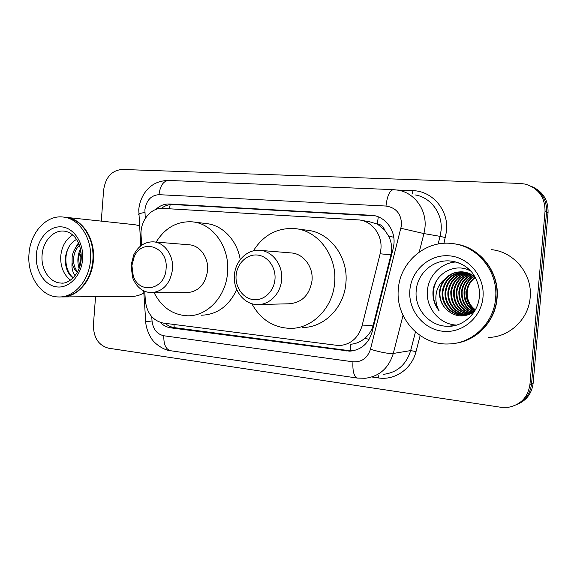 <?xml version="1.0" encoding="UTF-8"?>
<svg xmlns="http://www.w3.org/2000/svg" width="577" height="577" viewBox="0 0 577 577"><rect width="100%" height="100%" fill="white"/><g stroke="black" fill="none" stroke-linecap="round" stroke-linejoin="round"><path stroke-width="0.87" d="M350.405 350.758L350.47 344.238C355.735 343.914 360.531 341.916 364.859 338.266C368.999 334.775 371.79 330.383 373.232 325.082L390.954 254.861L391.668 250.209C391.87 245.196 390.838 240.465 388.573 236L384.563 229.927C383.294 226.364 380.878 224.388 377.322 223.999L378.288 216.844M144.748 291.335L145.354 300.646C146.919 313.282 152.927 320.769 163.399 323.106L339.103 345.623C350.614 344.599 358.245 338.064 361.995 326.027L380.135 253.779L380.928 248.997C382.356 234.853 372.151 221.344 359.327 219.96L162.764 208.405C150.763 207.352 139.829 221.251 141.084 235.517L141.718 245.175M377.322 223.999L384.563 229.927M376.882 223.97L369.778 221.82L361.404 220.327M160.146 322.355C163.255 325.45 166.818 327.289 170.835 327.859L349.77 351.184C361.014 350.095 368.458 343.704 372.107 331.999L393.175 248.557L393.961 243.855C395.353 230.05 385.422 216.865 372.836 215.38L169.436 204.006C164.344 203.818 159.771 205.65 155.725 209.509M161.286 208.384C164.914 205.643 168.845 204.359 173.078 204.547L375.403 215.892M451.957 298.807L451.632 290.361M101.271 221.121L103.636 189.992C105.577 177.233 111.758 170.388 122.173 169.45L520.093 183.421L525.33 184.121C538.615 188.297 545.186 197.428 545.027 211.535L529.938 384.426C528.034 397.026 520.937 404.636 508.654 407.254L500.721 407.254L108.548 348.198C98.465 345.385 93.424 337.552 93.424 324.721L95.544 296.701M532.492 186.854C543.245 191.968 548.431 200.565 548.049 212.639L533.155 383.164L531.554 383.792C530.306 393.788 525.178 400.82 516.177 404.874C525.178 400.82 530.306 393.788 531.554 383.792L546.549 212.091L531.554 383.792L529.938 384.426M530.89 186.126C541.709 191.275 546.931 199.93 546.549 212.091C546.931 199.93 541.709 191.275 530.89 186.126M353.463 350.729L348.775 350.6L174.485 327.642C171.03 327.159 167.893 325.724 165.065 323.322M533.155 383.164C531.915 393.088 526.815 400.07 517.879 404.109M455.563 244.035C480.021 247.172 499.805 272.315 497.078 298.244C495.434 320.725 477.54 340.019 456.4 343.091M491.438 249.653C514.006 251.687 532.665 274.183 530.169 297.494C528.64 319.232 509.361 337.206 488.315 337.444M454.741 243.905C479.429 246.783 499.574 272.092 496.819 298.251C495.16 320.949 476.948 340.372 455.578 343.228M398.339 289.063C399.998 262.232 425.364 240.018 452.13 243.537C477.41 245.773 498.456 271.515 495.614 298.28C493.876 323.228 472.13 343.769 448.553 343.957C419.782 345.371 395.238 317.581 398.339 289.063M456.349 325.075C439.364 324.317 425.617 307.642 427.413 290.657C428.444 275.741 441.008 262.852 455.816 261.987M464.139 272.041C452.245 273.217 445.184 279.708 442.963 291.529C441.528 303.452 451.149 315.179 463.079 315.028C467.204 315.013 470.919 313.917 474.215 311.746M463.8 271.991C451.697 273.022 444.506 279.535 442.234 291.529C440.792 303.473 450.435 315.23 462.386 315.078C467.009 315.056 471.113 313.693 474.698 310.974M465.488 272.286C454.416 273.988 447.867 280.408 445.855 291.536C444.427 303.343 453.976 314.963 465.812 314.818L465.473 314.869M466.158 314.818L469.065 314.58M465.156 272.214C453.875 273.794 447.197 280.234 445.134 291.536C443.706 303.372 453.284 315.02 465.141 314.869M465.819 314.862L469.404 314.451M466.815 272.611C456.558 274.775 450.514 281.086 448.69 291.544C447.348 302.737 455.996 313.931 467.146 314.552M467.493 314.573L468.192 314.667M466.49 272.524C456.025 274.58 449.851 280.92 447.983 291.544C446.62 302.889 455.491 314.191 466.815 314.624M467.161 314.645L467.846 314.667M468.531 314.66L468.892 314.645M468.12 273.022C458.665 275.582 453.118 281.756 451.474 291.544C451.286 303.747 456.948 311.299 468.452 314.191M468.805 314.241L469.671 314.342M467.796 272.914C458.145 275.38 452.469 281.59 450.781 291.544C450.615 303.935 456.4 311.515 468.127 314.292M469.397 273.512C460.742 276.412 455.679 282.42 454.207 291.551C453.948 303.012 459.119 310.412 469.736 313.751M469.079 273.383C460.23 276.203 455.044 282.254 453.529 291.551C453.284 303.192 458.578 310.635 469.418 313.866M470.652 274.097C462.783 277.263 458.196 283.091 456.897 291.558C456.573 302.298 461.275 309.51 470.998 313.21M470.342 273.938C462.278 277.047 457.575 282.918 456.227 291.558C455.917 302.471 460.734 309.741 470.681 313.354M471.885 274.76C464.788 278.157 460.67 283.761 459.537 291.565C459.162 301.583 463.396 308.587 472.231 312.583M471.582 274.587C464.29 277.934 460.057 283.595 458.881 291.565C458.52 301.757 462.869 308.825 471.921 312.748M473.104 275.517C466.75 279.095 463.093 284.447 462.134 291.565C461.723 300.869 465.488 307.635 473.436 311.861M472.801 275.323C466.259 278.857 462.494 284.273 461.492 291.565C461.088 301.05 464.968 307.88 473.14 312.049M474.294 276.383C468.697 280.061 465.502 285.125 464.687 291.573C464.24 300.148 467.55 306.639 474.619 311.032M473.998 276.152C468.214 279.816 464.896 284.959 464.059 291.573C463.612 300.328 467.038 306.892 474.33 311.248M475.304 277.472C470.565 281.165 467.868 285.867 467.204 291.58C466.706 299.189 469.426 305.262 475.369 309.806M475.116 277.14C470.132 280.84 467.283 285.651 466.577 291.58C466.093 299.434 468.964 305.622 475.188 310.137M462.761 271.882C451.466 271.01 441.052 280.436 440.027 291.522C439.436 298.54 441.607 304.562 446.548 309.597C455.21 317.206 464.435 317.927 474.2 311.76M446.548 309.597C441.47 304.656 439.147 298.634 439.58 291.522C440.006 286.949 441.665 282.896 444.542 279.369C449.303 274.032 455.311 271.536 462.566 271.868C467.399 272.322 471.553 274.025 475.03 276.974M470.745 271.125C455.39 261.987 434.632 273.686 433.038 291.053L432.959 291.746C432.627 298.893 434.697 305.283 439.176 310.909C435.815 304.8 434.993 298.266 436.717 291.32C438.022 286.509 440.633 282.528 444.542 279.369M474.958 310.57C468.697 305.716 465.689 299.304 465.927 291.335M436.436 280.999C431.459 291.399 432.368 301.374 439.176 310.909M236.094 275.496C236.952 263.711 246.682 254.089 257.104 255.012C267.533 255.755 276.037 267.129 274.984 279.225C274.089 291.342 263.913 300.891 253.534 299.643C243.141 298.576 235.084 287.274 236.094 275.496M234.421 275.186C235.293 260.927 247.259 249.055 259.895 250.353C272.539 251.038 283.076 265.045 281.619 279.701C280.725 293.65 269.344 305.125 257.349 304.555C244.006 304.562 232.928 290.123 234.421 275.186M259.325 304.512L288.889 303.79C301.908 302.817 309.618 295.049 312.034 280.487C313.412 266.754 303.358 253.62 291.284 252.95L259.895 250.353M253.353 250.858C263.458 234.94 277.342 227.518 294.984 228.6C318.093 230.512 337.307 255.957 334.631 282.622C332.951 307.967 312.215 328.775 290.281 328.378C273.361 327.729 260.544 319.492 251.81 303.668M296.895 228.86L307.029 230.23C329.698 232.12 348.53 256.909 345.911 282.874C344.274 307.548 323.964 327.823 302.435 327.455M131.909 265.514L134.167 256.866C142.101 237.666 168.542 246.999 166.082 268.788C165.181 290 138.949 294.991 133.208 275.676L131.909 265.514M131.029 265.283L133.763 254.825C138.329 245.961 144.906 241.64 153.496 241.864C164.611 242.448 173.828 255.524 172.523 269.257C170.215 283.963 163.01 291.774 150.9 292.683C142.339 291.933 136.237 286.899 132.602 277.573L131.029 265.283M152.025 292.683L186.797 292.654C198.452 291.796 205.383 284.447 207.583 270.613C208.831 257.695 199.959 245.384 189.263 244.807L153.496 241.864M156.143 242.088C165.13 227.727 177.197 220.984 192.35 221.849C212.906 223.422 229.985 247.324 227.554 272.503C226.011 296.636 207.186 316.456 187.503 315.792C172.79 315.013 161.654 307.31 154.102 292.683M193.446 221.986L206.177 223.551C222.462 225.008 237.125 240.205 240.234 259.657M236.758 289.596C228.881 306.106 217.103 314.653 201.438 315.222M65.728 217.32L65.771 217.32C81.977 218.387 95.385 238.618 93.416 260.025C92.161 280.487 77.354 297.443 61.89 296.939M65.771 217.32L134.78 224.713L139.439 225.643M62.799 217.002C79.042 218.07 92.486 238.38 90.51 259.881C89.24 280.667 74.087 297.782 58.436 296.953C41.054 296.96 26.975 275.907 28.987 254.053C30.199 232.87 46.102 214.99 62.799 217.002L65.23 217.262C76.308 218.762 84.516 225.874 89.875 238.597C92.414 245.312 93.424 252.445 92.89 259.996C92.349 266.79 90.603 273.044 87.661 278.763C80.96 290.743 72.031 296.802 60.881 296.939L59.914 296.946M70.488 280.119C63.557 274.602 60.311 266.61 60.751 256.13C61.746 246.422 65.713 239.354 72.659 234.933M81.141 253.087L80.131 257.371L80.347 264.41M80.758 250.245L78.544 257.292L79.554 267.18M79.438 245.254C76.272 248.514 74.375 252.445 73.748 257.046C73.099 262.968 74.368 267.901 77.563 271.839M78.999 244.1C75.183 247.396 72.89 251.687 72.139 256.967L72.111 262.593C71.534 267.843 72.529 272.2 75.089 275.676M76.546 239.405C70.531 242.852 66.882 248.55 65.598 256.491C64.725 264.057 66.319 270.469 70.387 275.727L72.998 278.027M77.246 272.416C74.613 269.928 72.904 266.653 72.111 262.593M143.853 293.001C139.677 295.395 135.328 296.549 130.799 296.463L62.893 296.924M80.441 248.716C77.563 255.207 77.109 261.799 79.078 268.507M79.309 266.473L79.511 267.302M78.436 242.809L73.899 250.807M69.543 245.86C63.218 256.152 65.475 271.717 73.279 277.753M390.954 254.861L380.135 253.779M364.859 338.266L369.056 339.384M174.196 327.599L173.994 324.483M388.573 236L393.759 237.284M169.364 208.787L170.193 204.64M373.232 325.082L361.995 326.027M373.593 215.719L370.888 215.192M151.744 316.658L152.032 320.971C153.064 329.258 157.002 334.191 163.839 335.764L352.958 361.801C361.678 362.313 367.513 358.122 370.47 349.244L401.563 225.138C401.419 214.009 396.226 207.641 385.991 206.039L158.992 194.68C151.073 195.25 146.378 200.269 144.892 209.747L145.267 218.431M385.991 206.039C387.189 195.863 389.663 190.403 393.406 189.645L398.281 190.208C414.409 192.783 426.778 209.66 424.997 227.331L423.944 233.577L440.085 236.354L441.095 230.403C442.797 213.569 430.911 197.471 415.397 194.968M138.732 214.868L138.689 214.161C139.432 213.569 141.495 213.014 144.877 212.48M397.264 190.028L413.038 190.677L412.086 194.045M413.038 190.677C432.368 190.958 448.769 210.179 446.591 230.915L443.973 243.314M420.15 335.569L416.01 351.595C411.783 369.013 394.747 380.625 378.332 377.928L371.848 376.99M545.027 211.535L548.049 212.639M403.042 315.359L393.298 353.456L410.658 350.592L415.462 331.934M370.47 349.244C380.777 352.374 388.386 353.78 393.298 353.456C388.718 368.184 379.334 376.464 365.154 378.288L357.495 378.086C353.997 376.767 352.482 371.343 352.958 361.801M383.561 374.322C397.221 372.554 406.258 364.642 410.658 350.592L416.01 351.595M401.044 228.29L423.944 233.577L419.227 252.041M438.109 244.035L440.085 236.354L445.451 237.594M378.216 375.476L378.332 377.928M145.736 321.699L152.032 320.971M163.839 335.764C163.579 344.325 165.779 349.301 170.431 350.708L357.495 378.086M140.766 245.867L138.747 209.559C139.367 203.623 141.271 198.163 144.452 193.172C147.9 188.585 148.275 188.614 150.316 186.732C152.14 185.159 157.766 180.644 168.527 180.442C163.341 181.027 160.161 185.772 158.992 194.68M348.775 350.6L345.933 351.004M174.485 327.642L170.835 327.859M173.078 204.547L169.436 204.006M451.019 261.071L450.377 261.006C458.751 262.203 465.343 265.362 470.147 270.49C474.092 273.765 480.641 285.615 479.35 296.665C478.066 314.559 461.614 327.022 448.055 326.25C429.778 326.719 414.228 308.933 416.212 290.606C417.308 273.39 433.363 259.174 450.377 261.006C458.297 261.799 465.069 265.16 470.702 271.082M409.865 290.152C411.372 270.411 429.317 254.255 448.928 255.799C468.56 257.039 484.932 276.448 483.007 297.083C481.377 317.747 462.011 333.694 442.53 331.227C423.013 329.063 408.069 309.871 409.865 290.152M42.078 255.171C42.878 241.453 53.142 229.934 63.881 231.103C66.701 231.254 69.608 232.517 72.601 234.889C74.584 236.916 75.024 236.62 78.364 242.643C80.52 247.598 81.465 253.043 81.198 258.972C80.268 274.616 68.209 284.389 61.047 283.047C49.867 282.925 40.779 269.336 42.078 255.171M36.344 254.753C37.418 238.965 48.966 225.859 61.364 226.862C73.777 227.619 83.939 242.78 82.605 259.138C81.465 275.51 69.204 288.493 56.878 286.913C44.523 285.565 35.082 270.519 36.344 254.753M62.431 283.033L61.847 283.055M375.274 215.856L372.836 215.38M143.716 290.866L145.729 321.598C145.851 330.138 152.018 340.004 152.754 340.242C152.631 340.863 161.459 349.842 170.431 350.708M393.406 189.645L168.527 180.442M352.597 350.78L349.77 351.184M448.055 326.25L454.344 325.572M462.386 315.078L463.079 315.028M134.167 256.866L133.763 254.825M133.208 275.676L132.602 277.573"/></g></svg>
